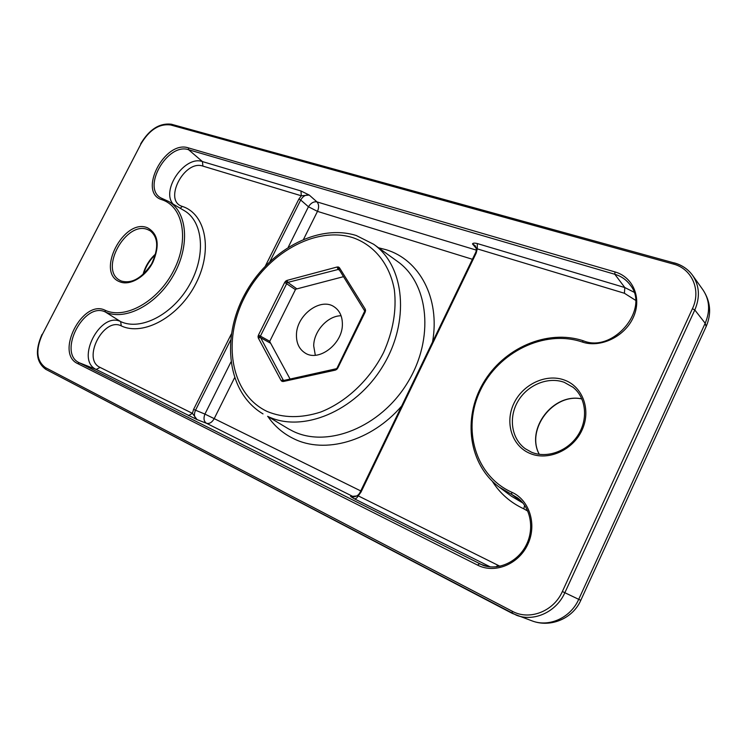 <?xml version="1.0" encoding="UTF-8"?>
<svg xmlns="http://www.w3.org/2000/svg" width="747" height="747" viewBox="0 0 747 747"><rect width="100%" height="100%" fill="white"/><g stroke="black" fill="none" stroke-linecap="round" stroke-linejoin="round"><path stroke-width="1.12" d="M338.951 269.265L287.8 282.403L296.904 288.884M339.11 269.462L339.493 267.809L338.503 267.024L338.615 269.06M364.536 311.957L365.171 312.087L365.572 310.481L364.751 311.06L337.168 367.86L337.784 368.056L365.171 312.087M287.137 282.758L287.8 282.403L286.997 280.405L285.681 281.133L287.137 282.758L260.414 336.113L269.76 341.314M335.814 369.055L335.3 370.138L336.729 369.41L336.533 368.682L283.925 380.428L283.365 381.493L335.3 370.138M260.199 336.869L260.414 336.113L258.443 335.132L258.032 336.664L260.199 336.869L283.169 379.98L284.028 380.4M284.308 380.484L283.169 379.98L281.087 380.494L282.03 381.381L283.599 380.41M230.562 340.193L195.471 410.327C193.716 414.557 194.229 417.648 197.031 419.59L96.195 369.457L79.331 362.79L483.169 565.395C498.361 570.708 517.774 561.977 526.215 545.095C534.777 528.269 530.435 507.232 517.438 497.782L499.136 487.063L511.312 496.139L522.993 503.104M472.403 259.284L317.475 211.373C319.146 207.433 318.969 204.267 316.933 201.877L309.239 195.06C305.822 194.509 302.974 196.162 300.696 200.009L298.875 199.075L301.284 195.779L300.976 190.971L309.239 195.06L301.284 195.779L202.904 166.105C184.248 159.41 162.967 200.868 182.305 206.424C205.705 213.819 213.091 249.928 196.059 283.234C179.364 316.691 143.396 336.505 121.275 325.888C103.59 316.681 81.684 359.344 100.07 367.403L192.399 413.343L197.031 419.59L206.508 423.297C209.449 423.988 212.017 422.438 214.202 418.637L360.754 490.938M351.893 496.942L350.595 496.484L358.215 495.859C357.01 498.062 355.693 499.024 354.255 498.744L350.595 496.484L352.817 497.082M475.559 253.308L475.419 253.028C476.707 250.6 476.586 248.116 475.055 245.576L472.487 243.942C472.907 243.008 474.513 242.887 477.314 243.559L624.819 287.548L614.809 274.27L188.618 149.736C167.645 142.266 141.416 187.889 160.969 197.955L163.033 198.935M360.568 491.899L360.997 492.124L358.215 495.859L499.967 566.245M351.221 496.755C355.591 497.269 358.635 495.616 360.334 491.787L475.419 253.028L476.194 253.074L360.997 492.124M635.501 300.266L624.408 293.254L477.268 248.872L472.487 243.942L476.259 248.359M230.907 362.062L204.921 414.09L193.594 409.412L231.309 334.058M193.594 409.412L192.399 413.343L188.459 415.677M476.194 253.074L477.268 248.872L477.314 243.559M281.087 380.494L258.313 338.027L260.348 337.56L270.666 343.284M258.443 335.132L284.691 282.422L295.429 289.64M364.769 310.705L365.199 309.062L339.493 267.809M286.997 280.405L337.14 267.006L337.943 269.051L339.773 270.591M315.318 355.255L313.703 345.898C313.721 331.192 327.728 315.72 341.08 315.766M296.456 335.058C296.298 315.047 321.061 296.727 334.675 307.176C339.773 310.892 342.331 316.513 342.378 324.049C342.873 343.9 318.446 362.426 304.879 352.855C299.173 349.064 296.363 343.134 296.456 335.058M290.097 379.074L269.686 341.472L295.644 289.21L343.555 276.661M573.052 387.301L564.265 382.333C548.037 376.339 527.485 384.929 517.988 401.214C508.343 417.424 511.35 438.648 525.234 448.695L525.636 448.984M150.128 230.776L147.729 229.609C126.299 220.318 99.034 269.237 119.641 280.2L119.753 280.265M401.671 406.032C371.222 441.514 324.59 454.344 293.571 438.638C283.244 433.605 274.784 426.36 268.173 416.919M378.524 247.771L386.171 249.741C419.319 259.657 440.366 298.062 432.55 341.958M288.333 428.769L292.964 431.215C327.447 448.275 380.344 427.424 407.386 382.959C434.782 338.708 428.815 283.346 397.488 261.45L373.668 244.269C404.818 266.025 410.327 321.789 382.511 366.674C355.049 411.765 301.928 433.241 267.613 416.312L288.333 428.769M267.174 411.476C283.253 418.124 301.05 418.329 320.584 412.083C346.038 402.147 369.634 379.999 383.566 352.547C393.109 331.117 396.713 310.22 394.36 289.855C389.747 264.046 374.144 245.081 352.986 237.705C314.991 225.613 265.96 254.111 244.204 297.988C221.99 341.659 230.851 394.369 267.174 411.476M564.321 380.027C582.763 386.498 591.465 410.103 581.969 430.216C572.744 450.432 547.924 461.216 529.94 453.42C511.807 445.912 504.664 422.625 513.833 403.539C522.751 384.36 546.02 373.257 564.321 380.027M147.439 227.76C158.215 233.699 160.045 245.193 152.902 262.244C145.46 277.006 129.726 286.129 119.735 281.768C95.308 272.851 123.797 217.685 147.439 227.76M288.286 247.136L308.446 206.76L317.475 211.373L303.618 239.18M234.53 377.842L214.202 418.637L204.921 414.09C203.324 418.376 203.847 421.439 206.508 423.297L353.938 496.998M476.278 250.096L316.933 201.877C313.665 201.401 310.836 203.035 308.446 206.76L300.696 200.009L270.041 261.282M512.171 613.343L45.875 369.373L516.532 615.276C534.086 622.102 556.403 611.924 564.853 592.716L578.71 599.337L705.187 323.264L694.803 309.977L564.853 592.716L562.37 591.503L692.422 308.716C701.461 290.013 691.881 268.649 673.215 264.008L170.661 124.973C159.298 123.488 149.4 129.81 140.959 143.928L42.29 334.572C35.454 349.979 36.528 361.006 45.502 367.645L512.265 611.242C529.362 620.766 553.658 611.485 562.37 591.503M580.802 600.308C572.958 618.357 550.782 628.031 532.116 620.906C549.12 627.508 570.633 617.778 578.71 599.337L580.802 600.299L706.158 326.551L705.187 323.264C710.388 310.967 709.631 299.818 702.927 289.817L692.572 275.326C699.481 285.634 700.228 297.185 694.803 309.977L692.422 308.716M172.165 124.45L674.606 263.075C682.151 265.213 688.136 269.293 692.572 275.326C688.08 269.209 682.011 265.073 674.382 262.907L673.215 264.008M188.412 147.887L614.968 271.927C633.279 277.016 642.224 298.52 633.167 317.699C624.38 336.962 600.056 348.289 582.146 341.977C544.358 329.184 498.286 352.173 480.33 390.429C461.898 428.479 474.989 475.774 511.76 492.236C529.315 499.827 537.252 524.338 527.821 544.292C518.661 564.377 494.719 574.032 477.604 565.134L77.735 363.621C54.587 353.303 82.74 298.763 105.112 310.257C125.328 319.8 158.289 301.265 173.762 270.414C189.561 239.684 183.174 206.452 161.838 199.692C137.42 192.651 164.77 139.67 188.412 147.887L188.618 149.736L202.437 161.576L300.976 190.971M142.985 274.644C145.161 266.455 149.409 259.526 155.721 253.868M539.222 454.307C525.468 428.899 553.312 392.567 581.876 398.889M140.959 143.928L42.29 334.572M45.502 367.645L45.81 369.345C36.099 362.239 34.829 350.604 42.009 334.432M512.265 611.242L512.209 613.371L532.116 620.906M140.623 143.91C149.391 129.203 159.802 122.667 171.857 124.291L170.661 124.973M487.455 566.506L479.219 563.752L477.604 565.134M490.256 566.88L354.255 498.744M527.83 511.135L523.796 508.828C510.481 502.628 499.986 493.44 492.301 481.273M583.594 340.912L583.463 340.847C613.278 353.238 650.282 308.782 630.169 284.934C626.322 279.742 621.205 276.185 614.809 274.27L614.968 271.927M624.408 293.254L624.819 287.548L633.904 292.142M522.377 502.367L511.695 494.411L511.76 492.236M265.465 265.82L298.875 199.075M100.07 367.403L96.195 369.457C75.102 360.11 100.303 311.079 120.65 321.593L105.383 312.013C84.075 301.032 57.258 352.995 79.331 362.79L77.735 363.621M121.275 325.888L120.65 321.593C140.688 331.052 172.753 314.599 189.402 285.074C206.293 255.679 203.249 221.411 184.173 210.579L168.719 201.503C187.46 212.139 190.242 246.118 173.397 275.372C156.795 304.757 125.085 321.266 105.383 312.013L105.112 310.257M163.332 199.038L168.719 201.503L163.332 199.038M173.061 204.052C160.717 190.121 184.892 155.124 202.437 161.576L202.904 166.105M161.838 199.692L163.163 198.963L160.969 197.955M499.136 487.063C468.593 464.419 462.58 418.367 483.057 383.398C503.254 348.279 547.178 328.652 583.463 340.847L582.146 341.977M182.305 206.424L180.223 208.254M497.493 565.171L496.531 566.805M523.796 508.828L524.627 505.289M338.503 267.024L337.14 267.006M365.572 310.481L365.199 309.062M336.729 369.41L337.784 368.056M282.03 381.381L283.365 381.493M258.032 336.664L258.313 338.027M285.681 281.133L284.691 282.422M572.669 386.983L573.472 387.637C586.021 397.927 588.459 419.17 577.926 435.296C567.505 451.487 546.524 458.677 531.434 452.178L525.234 448.695M150.026 230.711L150.24 230.851C158.383 237.434 158.803 248.499 151.51 264.046C141.697 278.342 131.603 283.991 121.229 281.003L119.641 280.2M338.914 269.228L364.751 311.06M373.668 244.269L356.254 235.51C316.84 223.194 267.454 251.225 244.4 295.009C220.991 338.568 227.312 392.763 263.009 413.894M581.894 398.945C553.62 392.651 525.627 429.17 539.278 454.316M155.535 254.578C149.727 260.003 145.73 266.53 143.527 274.149M336.533 368.682L337.168 367.86M706.232 326.392C711.658 313.553 710.556 301.368 702.927 289.817"/></g></svg>
